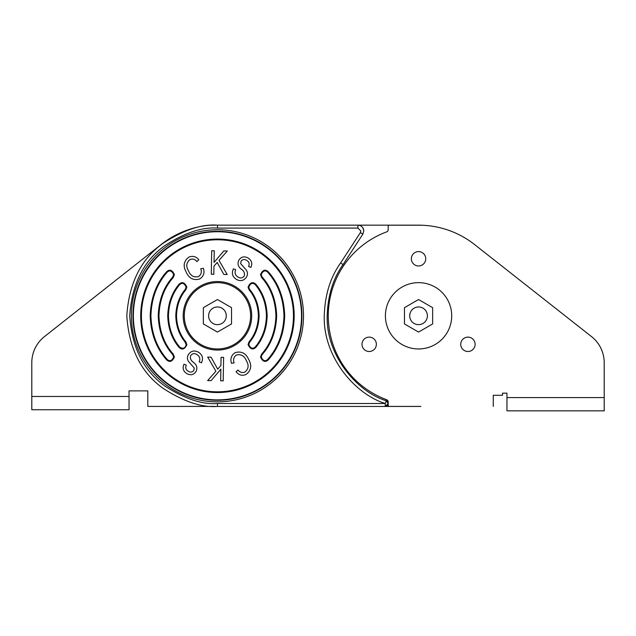 <?xml version="1.0" encoding="UTF-8"?>
<svg xmlns="http://www.w3.org/2000/svg" width="636" height="636" viewBox="0 0 636 636"><rect width="100%" height="100%" fill="white"/><g stroke="black" fill="none" stroke-linecap="round" stroke-linejoin="round"><path stroke-width="0.95" d="M420.833 225.192A90.638 90.638 0 0 0 418.552 225.16L357.933 225.16A5.851 5.851 0 0 1 363.776 231.011L362.83 234.199L343.043 264.584C333.121 278.425 327.834 295.502 327.182 315.806C325.974 355.095 356.438 391.498 386.283 400.783L388.191 403.518A2.926 2.926 0 0 1 385.265 406.444L418.552 406.444A90.638 90.638 0 0 0 420.833 406.42L389.296 406.42A1.105 1.105 0 0 1 388.191 405.315L388.191 401.849A2.21 2.21 0 0 0 386.744 399.774A89.533 89.533 0 0 1 386.744 231.838A2.21 2.21 0 0 0 388.191 229.763L388.191 226.297A1.105 1.105 0 0 1 389.296 225.192L421.819 225.224A90.638 90.638 0 0 1 474.615 244.582L591.552 336.627A33.152 33.152 0 0 1 604.2 362.679L604.2 410.84L506.956 410.84L593.15 410.84M215.167 406.42L147.806 406.42L147.806 390.878L129.044 390.878L129.044 409.735L31.8 409.735L31.8 362.663A33.152 33.152 0 0 1 44.417 336.635L161.329 244.399A90.813 90.813 0 0 1 210.111 225.192L215.167 225.192L210.111 225.192M502.535 393.159L506.956 393.159L502.535 393.159L502.535 395.274L493.266 395.274L493.266 406.42M451.711 315.806A33.152 33.152 0 0 1 418.56 348.957A33.152 33.152 0 0 1 385.408 315.806A33.152 33.152 0 0 1 418.56 282.654A33.152 33.152 0 0 1 451.711 315.806M226.289 315.806A8.84 8.84 0 0 0 217.448 306.965A8.84 8.84 0 0 0 208.608 315.806A8.84 8.84 0 0 0 217.448 324.646A8.84 8.84 0 0 0 226.289 315.806M231.536 307.673L217.448 299.532L203.353 307.673L203.353 323.939L217.448 332.072L231.536 323.939L231.536 307.673M427.392 315.806A8.84 8.84 0 0 0 418.552 306.965A8.84 8.84 0 0 0 409.711 315.806A8.84 8.84 0 0 0 418.552 324.646A8.84 8.84 0 0 0 427.392 315.806M432.647 307.673L418.552 299.532L404.464 307.673L404.464 323.939L418.552 332.072L432.647 323.939L432.647 307.673M475.116 344.315A7.179 7.179 0 0 1 467.929 351.493A7.179 7.179 0 0 1 460.75 344.315A7.179 7.179 0 0 1 467.929 337.128A7.179 7.179 0 0 1 475.116 344.315M376.361 344.315A7.179 7.179 0 0 1 369.174 351.493A7.179 7.179 0 0 1 361.995 344.315A7.179 7.179 0 0 1 369.174 337.128A7.179 7.179 0 0 1 376.361 344.315M425.738 258.788A7.179 7.179 0 0 1 418.552 265.967A7.179 7.179 0 0 1 411.373 258.788A7.179 7.179 0 0 1 418.552 251.602A7.179 7.179 0 0 1 425.738 258.788M518.006 410.84L506.956 410.84L506.956 393.159M474.615 244.582L591.552 336.627M261.579 354.173L260.506 357.05C262.628 361.614 265.196 362.576 268.201 359.92C278.624 348.178 284.125 333.471 284.697 315.806C284.125 298.141 278.624 283.433 268.201 271.683C265.196 269.036 262.628 269.99 260.506 274.561L261.579 277.439C270.642 287.655 275.428 300.446 275.929 315.806C275.428 331.165 270.642 343.957 261.579 354.173L262.119 354.642L261.221 357.05C263.002 360.866 265.148 361.669 267.661 359.451C277.972 347.828 283.41 333.28 283.982 315.806C283.41 298.332 277.972 283.775 267.661 272.152C265.148 269.934 263.002 270.737 261.221 274.561L262.119 276.97C271.294 287.313 276.135 300.256 276.644 315.806C276.135 331.356 271.294 344.299 262.119 354.642M249.058 341.81L248.056 344.601C250.226 349.204 252.818 350.126 255.831 347.383C263.018 338.813 266.786 328.287 267.152 315.806C266.786 303.324 263.018 292.799 255.831 284.22C252.818 281.478 250.226 282.408 248.056 287.011L249.058 289.793C254.972 296.853 258.081 305.526 258.383 315.806C258.081 326.085 254.972 334.751 249.058 341.81L249.606 342.271L248.771 344.601C250.584 348.449 252.754 349.228 255.275 346.93C262.358 338.479 266.079 328.104 266.436 315.806C266.079 303.507 262.358 293.124 255.275 284.682C252.754 282.384 250.584 283.163 248.771 287.011L249.606 289.34C255.632 296.527 258.796 305.344 259.098 315.806C258.796 326.26 255.632 335.085 249.606 342.271M179.614 284.682L179.058 284.22C182.079 281.478 184.671 282.408 186.833 287.011L185.839 289.793C179.916 296.861 176.808 305.526 176.514 315.806C176.808 326.077 179.916 334.751 185.831 341.81L186.889 344.672C184.766 349.236 182.198 350.197 179.185 347.534L179.916 347.264C183.152 349.132 185.235 348.266 186.173 344.672L184.925 341.826C179.121 334.711 176.077 326.037 175.798 315.806C176.093 305.36 179.257 296.535 185.283 289.34L186.117 287.011C184.305 283.163 182.142 282.384 179.614 284.682C172.531 293.124 168.81 303.507 168.453 315.806C168.81 328.104 172.531 338.479 179.614 346.93L179.734 347.073M184.901 341.89L185.831 341.81L184.933 341.842M179.058 284.22C171.879 292.799 168.103 303.324 167.737 315.806C168.103 328.287 171.879 338.813 179.058 347.383L179.185 347.534M172.769 276.97L173.31 277.439C164.247 287.655 159.469 300.446 158.968 315.806C159.469 331.165 164.247 343.957 173.31 354.173L174.383 357.05C172.261 361.614 169.701 362.576 166.688 359.92L167.228 359.451C169.748 361.669 171.895 360.866 173.668 357.05L172.769 354.642C163.595 344.299 158.754 331.356 158.253 315.806C158.754 300.256 163.595 287.313 172.769 276.97L173.668 274.561C171.895 270.737 169.748 269.934 167.228 272.152C156.917 283.775 151.479 298.332 150.915 315.806C151.479 333.28 156.917 347.828 167.228 359.451M173.31 277.439L174.383 274.561C172.261 269.99 169.701 269.036 166.688 271.683C156.265 283.433 150.772 298.141 150.199 315.806C150.772 333.471 156.265 348.178 166.688 359.92M141.423 315.806A76.026 76.026 0 0 0 217.448 391.824A76.026 76.026 0 0 0 293.466 315.806A76.026 76.026 0 0 0 217.448 239.78A76.026 76.026 0 0 0 141.423 315.806M343.043 264.584L340.61 262.962L360.381 232.609L360.858 231.011L357.933 228.085L217.448 228.085C202.2 226.917 184.655 232.76 164.819 245.631C143.529 260.863 131.835 284.252 129.728 315.806C131.835 347.351 143.529 370.748 164.819 385.98C184.655 398.844 202.2 404.695 217.448 403.518L385.265 403.518C354.451 393.938 323.009 356.367 324.257 315.806C324.932 294.858 330.378 277.24 340.61 262.962M327.182 315.806C325.974 355.095 356.438 391.498 386.283 400.783A2.926 2.926 0 0 1 388.191 403.518L385.265 406.444L217.448 406.444C201.691 407.652 183.566 401.61 163.062 388.318C141.065 372.577 128.981 348.409 126.803 315.806C128.981 283.203 141.065 259.035 163.062 243.294C183.566 229.994 201.691 223.952 217.448 225.16L357.933 225.16C361.2 225.279 363.148 227.227 363.776 231.011C363.148 227.227 361.2 225.279 357.933 225.16L418.552 225.16M251.705 315.806A34.257 34.257 0 0 1 217.448 350.062A34.257 34.257 0 0 1 183.192 315.806A34.257 34.257 0 0 1 217.448 281.549A34.257 34.257 0 0 1 251.705 315.806M388.191 403.518L385.265 406.444L418.552 406.444M223.204 380.861L223.61 357.376L221.066 357.329L220.923 365.469L217.703 369.166L211.049 357.162L207.694 357.098L215.89 371.209L207.63 380.59L211.096 380.646L220.859 369.166L220.66 380.813L223.204 380.861M188.479 270.769C190.395 275.674 193.702 277.63 198.4 276.636C201.175 274.704 201.962 272.073 200.761 268.742L203.417 268.297C204.824 272.916 203.56 276.485 199.632 279.005C193.408 280.691 188.908 278.337 186.117 271.954C182.842 265.967 183.764 261.014 188.892 257.095C192.803 255.561 196.103 256.467 198.798 259.83L196.874 261.603C195.029 259.218 192.756 258.526 190.053 259.512C186.316 262.541 185.792 266.293 188.479 270.769M213.966 266.142L213.823 274.283L211.279 274.235L211.693 250.743L214.237 250.791L214.03 262.437L223.8 250.958L227.259 251.013L219.007 260.394L227.203 274.514L223.84 274.45L217.186 262.445L213.966 266.142M246.633 276.771C244.168 280.619 240.869 281.557 236.727 279.586C232.45 276.994 231.353 273.408 233.42 268.821L235.678 269.72C234.39 272.924 235.225 275.412 238.19 277.177C240.694 278.528 242.737 278.083 244.319 275.849C244.94 273.106 243.914 270.872 241.243 269.155C238.174 266.77 237.315 263.853 238.683 260.394C240.925 256.865 243.946 256.006 247.754 257.819C251.618 260.1 252.667 263.296 250.894 267.422L248.604 266.476C249.749 263.781 249.066 261.722 246.545 260.291C244.311 259.011 242.451 259.353 240.98 261.309L240.694 263.662L246.204 269.903C247.73 272.105 247.873 274.394 246.633 276.771M234.127 362.862C232.927 359.539 233.714 356.907 236.497 354.968C241.195 353.982 244.502 355.937 246.418 360.835C249.097 365.318 248.573 369.071 244.836 372.092C242.133 373.086 239.859 372.386 238.015 370.009L236.099 371.774C238.786 375.137 242.085 376.051 245.997 374.509C251.125 370.597 252.055 365.644 248.771 359.658C245.989 353.274 241.481 350.921 235.256 352.598C231.329 355.119 230.073 358.696 231.48 363.315L234.127 362.862M201.469 362.782C203.544 358.203 202.439 354.618 198.162 352.026C194.02 350.054 190.721 350.993 188.256 354.832C187.024 357.209 187.167 359.507 188.685 361.709L194.203 367.942L193.908 370.295C192.438 372.259 190.585 372.601 188.343 371.321C185.823 369.89 185.14 367.823 186.292 365.136L184.003 364.19C182.23 368.316 183.271 371.511 187.135 373.785C190.943 375.598 193.972 374.747 196.206 371.217C197.573 367.759 196.723 364.841 193.654 362.456C190.983 360.731 189.957 358.497 190.577 355.763C192.159 353.521 194.195 353.083 196.699 354.427C199.664 356.2 200.507 358.688 199.211 361.892L201.469 362.782M250.6 315.806A33.152 33.152 0 0 1 217.448 348.957A33.152 33.152 0 0 1 184.297 315.806A33.152 33.152 0 0 1 217.448 282.654A33.152 33.152 0 0 1 250.6 315.806M129.044 396.474L31.8 396.474L31.8 362.663M147.806 390.878L129.044 390.878M44.417 336.635L161.329 244.399M506.956 397.58L604.2 397.58M268.201 359.92L267.661 359.451M267.661 272.152L268.201 271.683M262.119 276.97L261.579 277.439M255.831 347.383L255.275 346.93M255.275 284.682L255.831 284.22M249.606 289.34L249.058 289.793M185.839 289.793L185.283 289.34M173.31 354.173L172.769 354.642M167.228 272.152L166.688 271.683M294.182 315.806A76.741 76.741 0 0 1 217.448 392.539A76.741 76.741 0 0 1 140.707 315.806A76.741 76.741 0 0 1 217.448 239.064A76.741 76.741 0 0 1 294.182 315.806M132.972 315.806A84.477 84.477 0 0 0 217.448 400.283A84.477 84.477 0 0 0 301.917 315.806A84.477 84.477 0 0 0 217.448 231.329A84.477 84.477 0 0 0 132.972 315.806M133.369 315.806A84.079 84.079 0 0 0 217.448 399.885A84.079 84.079 0 0 0 301.528 315.806A84.079 84.079 0 0 0 217.448 231.727A84.079 84.079 0 0 0 133.369 315.806M131.382 315.806A86.059 86.059 0 0 1 217.448 229.747A86.059 86.059 0 0 1 303.507 315.806A86.059 86.059 0 0 1 217.448 401.865A86.059 86.059 0 0 1 131.382 315.806M386.283 400.783L385.265 403.518L385.265 406.444M360.381 232.609L362.83 234.199M217.448 228.085L217.448 225.16M357.933 228.085L357.933 225.16M217.448 403.518L217.448 406.444C201.691 407.652 183.566 401.61 163.062 388.318C141.065 372.577 128.981 348.409 126.803 315.806"/></g></svg>
